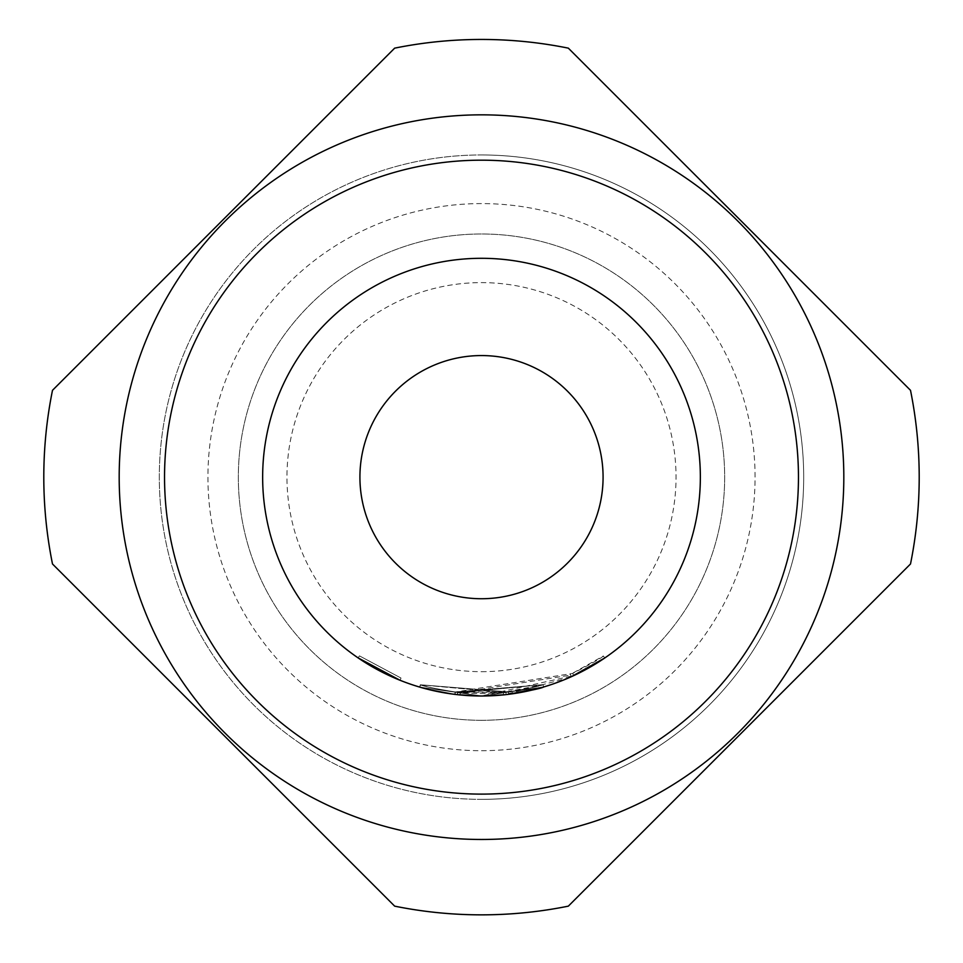 <?xml version="1.0" encoding="UTF-8"?>
<svg xmlns="http://www.w3.org/2000/svg" width="963" height="963" viewBox="0 0 963 963"><rect width="100%" height="100%" fill="white"/><g stroke="black" fill="none" stroke-linecap="round" stroke-linejoin="round"><path stroke-width="0.72" stroke-dasharray="4.82 3.61" d="M359.452 655.875L401.005 678.048L359.452 655.875L358.08 657.873L359.452 655.875M481.5 839.471A362.317 362.317 0 0 0 843.817 477.154A362.317 362.317 0 0 0 481.5 114.838A362.317 362.317 0 0 0 119.183 477.154A362.317 362.317 0 0 0 481.5 839.471M481.5 799.35A322.196 322.196 0 0 0 803.696 477.154A322.196 322.196 0 0 0 481.5 154.959A322.196 322.196 0 0 0 159.304 477.154A322.196 322.196 0 0 0 481.5 799.35A322.196 322.196 0 0 0 803.696 477.154A322.196 322.196 0 0 0 481.5 154.959A322.196 322.196 0 0 0 159.304 477.154A322.196 322.196 0 0 0 481.5 799.35A322.196 322.196 0 0 0 803.696 477.154A322.196 322.196 0 0 0 481.5 154.959M481.5 720.312A243.17 243.17 0 0 0 724.67 477.154A243.17 243.17 0 0 0 481.5 233.985A243.17 243.17 0 0 0 238.33 477.154A243.17 243.17 0 0 0 481.5 720.312A243.17 243.17 0 0 0 724.67 477.154A243.17 243.17 0 0 0 481.5 233.985A243.17 243.17 0 0 0 238.33 477.154A243.17 243.17 0 0 0 481.5 720.312M481.5 671.68A194.538 194.538 0 0 0 676.038 477.154A194.538 194.538 0 0 0 481.5 282.616A194.538 194.538 0 0 0 286.962 477.154A194.538 194.538 0 0 0 481.5 671.68M394.661 906.147A437.696 437.696 0 0 0 568.339 906.147L910.504 563.981A437.696 437.696 0 0 0 910.504 390.316L568.339 48.15A437.696 437.696 0 0 0 394.661 48.15L52.496 390.316A437.696 437.696 0 0 0 52.496 563.981L394.661 906.147M508.44 691.879L455.258 691.976L542.988 684.645L460.158 692.517L543 684.645L455.198 691.964C434.169 688.485 422.613 686.101 420.542 684.801L419.856 687.137L481.5 695.984A218.854 218.854 0 0 0 700.354 477.154A218.854 218.854 0 0 0 481.5 258.301A218.854 218.854 0 0 0 262.646 477.154A218.854 218.854 0 0 0 481.5 695.996L543.698 686.98L481.5 695.996L506.165 694.6L543.65 686.992L481.5 695.996L419.627 687.076L420.313 684.741L508.368 691.891C529.445 688.352 540.977 685.933 542.963 684.657L542.927 684.669C540.869 685.957 529.373 688.364 508.44 691.879L508.741 694.299L481.5 695.996L457.594 694.696L457.774 692.265L503.36 692.457L542.963 684.657L457.774 692.265L542.988 684.645L455.138 691.952C434.108 688.473 422.504 686.077 420.313 684.741L420.434 684.777C422.601 686.101 434.205 688.497 455.27 691.976L542.988 684.657C502.096 696.454 461.205 696.49 420.313 684.741L420.458 684.777C461.313 696.49 502.156 696.442 542.976 684.657C540.917 685.945 529.397 688.364 508.416 691.891L508.717 694.299L481.5 695.996L543.686 686.98L481.5 695.996L543.674 686.98L481.5 695.996L508.669 694.311C529.782 690.748 541.435 688.316 543.662 686.992L542.374 687.365M420.313 684.741L419.748 687.101C421.938 688.449 433.687 690.88 454.969 694.383L481.5 695.996L573.719 675.617C592.63 665.854 602.97 659.98 604.752 657.994L603.38 655.984L570.397 674.473L571.396 676.688L570.397 674.473L568.062 675.508L569.025 677.735L503.95 694.841M506.153 694.612L505.876 692.192L503.336 692.469L505.876 692.192L506.153 694.612L505.888 692.192L506.153 694.612L481.5 695.996L543.674 686.98L543.012 684.645L543.638 686.992L542.927 684.669M508.416 691.891L420.482 684.789L503.348 692.457L420.482 684.789C422.528 686.089 434.12 688.485 455.258 691.976C434.229 688.509 422.613 686.101 420.446 684.777L419.736 687.101L481.5 695.996L419.796 687.125C421.987 688.461 433.747 690.892 455.102 694.407L481.5 696.032L450.082 693.733M448.313 693.468L445.604 693.035M443.738 692.722L442.306 692.457M430.774 690.038L422.817 687.979M419.699 687.088L420.446 684.777L419.784 687.125C421.878 688.437 433.603 690.856 454.957 694.383L481.5 695.996L454.909 694.383L481.5 695.996L503.589 694.877L503.36 692.457L503.589 694.889L503.348 692.457M452.574 694.082L446.543 693.191M446.435 693.179L443.991 692.758M430.016 689.857L422.926 688.015M430.004 689.857L422.974 688.027M400.102 680.299L401.005 678.048L400.102 680.299L363.545 661.497M481.5 695.996L459.917 694.937L481.5 695.996M457.353 694.66L457.63 692.253L457.365 694.66L459.905 694.937L460.145 692.517L459.917 694.937M461.47 695.081L460.182 694.961L460.422 692.541L457.906 692.277L457.545 694.684L460.061 694.949L457.509 694.684L457.774 692.265L457.509 694.684M455.138 691.952L454.837 694.371M460.314 692.529L460.073 694.949L460.302 692.529M460.386 692.541L460.145 694.961M455.27 691.976L454.957 694.383M420.542 684.801L420.47 684.789C422.637 686.113 434.277 688.521 455.391 691.988L572.696 673.414C591.559 663.676 601.791 657.861 603.38 655.984L604.752 657.994M572.696 673.414L573.719 675.617M455.391 691.988L455.102 694.407M420.482 684.789L419.784 687.125L420.482 684.789M457.906 692.277L457.545 694.684M568.062 675.508L460.422 692.541M542.963 684.657L543.686 686.98M508.368 691.891L508.669 694.311M420.446 684.777L419.76 687.113M455.198 691.964L454.909 694.383M481.5 750.707A273.564 273.564 0 0 0 755.064 477.154A273.564 273.564 0 0 0 481.5 203.59A273.564 273.564 0 0 0 207.936 477.154A273.564 273.564 0 0 0 481.5 750.707M457.413 694.672L457.69 692.253"/><path stroke-width="1.44" d="M363.545 661.497L358.08 657.873L400.102 680.299M481.5 355.564A121.579 121.579 0 0 1 603.079 477.154A121.579 121.579 0 0 1 481.5 598.733A121.579 121.579 0 0 1 359.921 477.154A121.579 121.579 0 0 1 481.5 355.564M481.5 258.301A218.854 218.854 0 0 1 700.354 477.154A218.854 218.854 0 0 1 481.5 695.996A218.854 218.854 0 0 1 262.646 477.154A218.854 218.854 0 0 1 481.5 258.301M481.5 794.114A316.959 316.959 0 0 0 798.459 477.154A316.959 316.959 0 0 0 481.5 160.183A316.959 316.959 0 0 0 164.541 477.154A316.959 316.959 0 0 0 481.5 794.114M481.5 839.471A362.317 362.317 0 0 0 843.817 477.154A362.317 362.317 0 0 0 481.5 114.838A362.317 362.317 0 0 0 119.183 477.154A362.317 362.317 0 0 0 481.5 839.471M394.661 906.147A437.696 437.696 0 0 0 568.339 906.147L910.504 563.981A437.696 437.696 0 0 0 910.504 390.316L568.339 48.15A437.696 437.696 0 0 0 394.661 48.15L52.496 390.316A437.696 437.696 0 0 0 52.496 563.981L394.661 906.147M543.698 686.98L543.686 686.98C541.579 688.292 529.927 690.736 508.717 694.299M604.752 657.994L571.396 676.688M571.384 676.688L569.025 677.735M503.95 694.841L481.5 696.02L461.47 695.081M542.374 687.365L508.741 694.299M450.082 693.733L448.313 693.468M445.604 693.035L443.738 692.722M442.306 692.457L430.774 690.038M422.817 687.979L419.748 687.101M430.004 689.857L452.574 694.082M443.991 692.758L430.016 689.857M506.153 694.612L503.589 694.889M459.917 694.937L457.365 694.66M460.182 694.961L457.642 694.696"/></g></svg>
